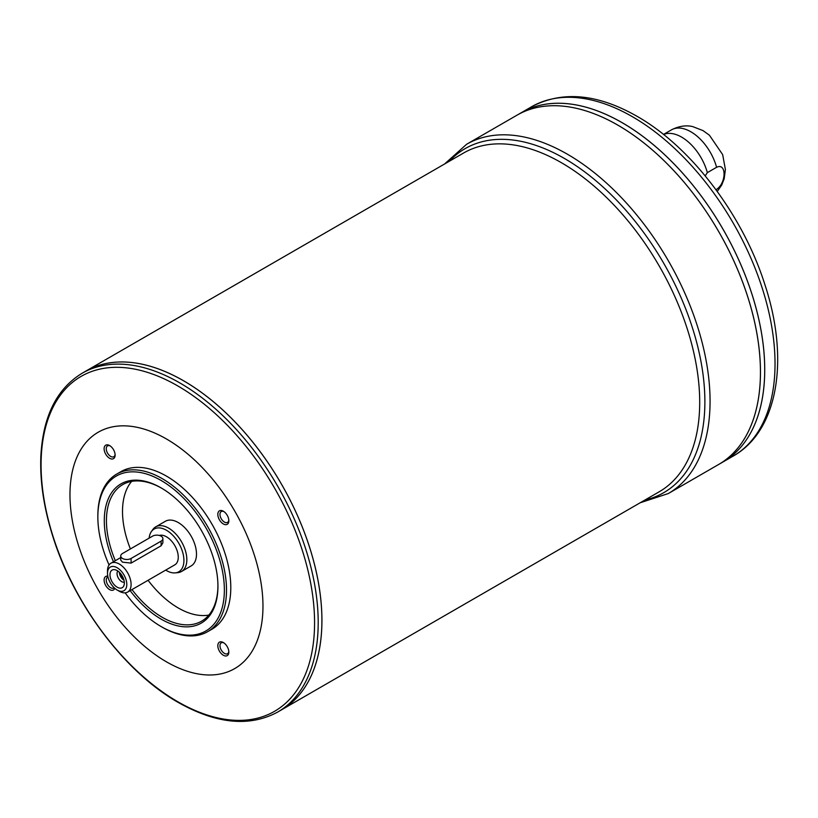 <?xml version="1.0" encoding="UTF-8"?>
<svg xmlns="http://www.w3.org/2000/svg" width="818" height="818" viewBox="0 0 818 818"><rect width="100%" height="100%" fill="white"/><g stroke="black" fill="none" stroke-linecap="round" stroke-linejoin="round"><path stroke-width="1.23" d="M107.506 573.316L107.506 570.841A16.677 9.632 60 0 1 110.962 563.203A16.677 9.632 60 0 1 119.295 564.031A16.677 9.632 60 0 1 130.195 578.725A16.677 9.632 60 0 1 127.639 592.089A16.677 9.632 60 0 1 119.295 591.261L117.148 590.023A13.65 7.883 60 0 1 107.506 573.316A13.65 7.883 60 0 1 117.148 567.743A13.65 7.883 60 0 1 126.8 584.451A13.65 7.883 60 0 1 117.148 590.023M162.884 538.643L162.884 542.825L161.115 545.77L131.095 563.101L122.516 562.17L120.737 560.156L120.737 555.984A6.063 3.497 180 0 1 122.516 553.5L152.537 536.168A6.063 3.497 180 0 1 159.142 535.412A6.063 3.497 180 0 1 162.884 538.643A6.063 3.497 180 0 1 161.115 541.127L131.095 558.459A6.063 3.497 180 0 1 124.479 559.215A6.063 3.497 180 0 1 120.737 555.984M159.305 535.453A16.677 9.632 60 0 1 166.473 536.792A16.677 9.632 60 0 1 177.363 551.485A16.677 9.632 60 0 1 174.807 564.849L127.639 592.089M715.975 189.704L716.588 189.357A38.814 22.413 60 0 1 716.271 190.103M663.562 134.51A38.814 22.413 60 0 1 681.609 137.117A38.814 22.413 60 0 1 707.335 172.639L716.588 167.301C726.568 162.342 726.517 182.884 716.588 189.357M705.228 175.901L707.335 172.639M680.873 149.643A35.788 20.665 60 0 1 682.243 150.962M281.423 709.901L659.196 491.792A195.594 112.925 60 0 0 689.175 335.063A195.594 112.925 60 0 0 561.393 162.7A195.594 112.925 60 0 0 463.601 153.007L85.829 371.116A195.594 112.925 60 0 1 85.829 371.116A195.594 112.925 60 0 1 183.631 380.799A195.594 112.925 60 0 1 311.402 553.162A195.594 112.925 60 0 1 281.423 709.901A195.594 112.925 60 0 1 281.412 709.901A195.594 112.925 60 0 0 311.382 553.173A195.594 112.925 60 0 0 183.6 380.81A195.594 112.925 60 0 0 85.808 371.127L82.086 373.274C56.892 388.673 43.16 416.045 40.9 455.401C39.765 480.166 43.589 506.69 52.372 534.952C73.313 603.725 124.796 672.294 178.375 702.519C216.463 723.991 249.572 727.171 277.691 712.059A195.594 112.925 -120 0 0 307.67 555.32A195.594 112.925 -120 0 0 179.888 382.957A195.594 112.925 -120 0 0 82.086 373.274M183.621 380.82A195.563 112.915 60 0 1 183.631 380.82A195.563 112.915 60 0 1 321.914 620.361M166.473 438.99A136.463 78.784 60 0 1 250.042 654.369A136.463 78.784 60 0 1 82.904 557.876A136.463 78.784 60 0 1 166.473 438.99M114.806 588.336A7.781 4.499 60 0 1 105.716 585.484A7.781 4.499 60 0 1 107.792 576.189M228.835 652.069A7.781 4.499 60 0 1 223.334 655.249A7.781 4.499 60 0 1 217.823 645.719A7.781 4.499 60 0 1 223.334 642.539A7.781 4.499 60 0 1 228.835 652.069M228.835 520.759A7.781 4.499 60 0 1 223.334 523.939A7.781 4.499 60 0 1 217.823 514.399A7.781 4.499 60 0 1 223.334 511.219A7.781 4.499 60 0 1 228.835 520.759M115.113 455.105A7.781 4.499 60 0 1 109.612 458.284A7.781 4.499 60 0 1 104.111 448.745A7.781 4.499 60 0 1 109.612 445.565A7.781 4.499 60 0 1 115.113 455.105M116.698 474.092L120.982 471.618A90.972 52.526 60 0 1 166.473 476.127A90.972 52.526 60 0 1 225.901 556.301A90.972 52.526 60 0 1 211.964 629.195L207.67 631.67A90.972 52.526 -120 0 0 221.617 558.776A90.972 52.526 -120 0 0 162.179 478.602A90.972 52.526 -120 0 0 116.698 474.092A90.972 52.526 -120 0 0 97.853 515.749L97.853 516.986A89.459 51.646 -120 0 0 109.06 564.972M125.154 592.845A89.459 51.646 -120 0 0 161.105 626.547L162.179 627.171A90.972 52.526 -120 0 0 207.67 631.67M162.179 627.171L161.105 626.547A89.459 51.646 -120 0 0 161.115 626.547A89.459 51.646 -120 0 0 224.367 590.023A89.459 51.646 -120 0 0 161.115 480.463A89.459 51.646 -120 0 0 97.853 516.986M130.144 590.637A80.358 46.401 -120 0 0 161.115 619.124A80.358 46.401 -120 0 0 217.936 586.312A80.358 46.401 -120 0 0 161.115 487.886A80.358 46.401 -120 0 0 111.166 493.366A80.358 46.401 -120 0 0 113.467 561.751M161.647 488.203A78.845 45.522 -120 0 0 122.761 484.604A78.845 45.522 -120 0 0 115.318 560.688M131.995 589.573A78.845 45.522 -120 0 0 162.179 617.263A78.845 45.522 -120 0 0 201.606 621.169A78.845 45.522 -120 0 0 217.936 585.688M208.815 615.085A78.845 45.522 60 0 1 148.078 580.289M130.389 548.96A78.845 45.522 60 0 1 131.626 481.393M149.132 538.132A24.673 14.243 60 0 1 151.371 531.598L152.843 529.512A25.777 14.877 60 0 1 155.727 526.843L165.379 521.281A25.777 14.877 60 0 1 178.263 522.549A25.777 14.877 60 0 1 195.103 545.269A25.777 14.877 60 0 1 191.156 565.923L181.504 571.496A25.777 14.877 60 0 1 177.751 572.661L175.216 572.886A24.673 14.243 60 0 1 165.717 570.105M155.727 526.843A25.777 14.877 60 0 1 168.62 528.121A25.777 14.877 60 0 1 185.451 550.841A25.777 14.877 60 0 1 181.504 571.496M151.371 531.598A24.673 14.243 60 0 1 166.473 530.269A24.673 14.243 60 0 1 183.324 554.911A24.673 14.243 60 0 1 175.216 572.886M117.148 570.586A10.164 5.869 60 0 1 123.855 585.749A10.164 5.869 60 0 1 112.076 581.813A10.164 5.869 60 0 1 114.561 569.655A10.164 5.869 60 0 1 117.148 570.586M124.295 582.171A6.524 3.763 60 0 1 118.395 578.162A6.524 3.763 60 0 1 117.874 571.046M123.978 580.218A6.524 3.763 60 0 1 119.408 572.303M120.583 573.571A4.918 2.843 -120 0 0 123.467 578.571M531.598 106.739L521.311 112.69A201.668 116.432 60 0 1 521.311 112.69A201.668 116.432 60 0 1 622.14 122.669A201.668 116.432 60 0 1 753.879 300.38A201.668 116.432 60 0 1 722.969 461.976A201.668 116.432 60 0 1 722.959 461.986L733.265 456.035A201.668 116.432 -120 0 0 764.176 294.439A201.668 116.432 -120 0 0 632.437 116.729A201.668 116.432 -120 0 0 531.598 106.739C562.293 90.563 597.416 93.743 636.987 116.279C691.547 147.148 743.388 215.819 765.137 285.38C789.421 359.409 778.235 430.728 733.265 456.035M640.187 502.773L668.296 493.551A201.668 116.432 -120 0 0 699.206 331.955A201.668 116.432 -120 0 0 567.457 154.244A201.668 116.432 -120 0 0 466.628 144.254L517.017 115.164A201.668 116.432 60 0 1 617.856 125.144A201.637 116.412 60 0 1 617.876 125.164A201.668 116.432 60 0 0 517.048 115.144A201.668 116.432 60 0 1 517.048 115.144L521.291 112.7A201.668 116.432 60 0 1 622.12 122.69A201.637 116.412 60 0 1 622.14 122.7A201.637 116.412 60 0 1 764.718 369.654M622.12 122.69A201.668 116.432 60 0 1 753.859 300.39A201.668 116.432 60 0 1 722.948 461.986L718.705 464.44A201.668 116.432 60 0 1 718.695 464.45M760.454 372.118A201.637 116.412 60 0 0 617.876 125.164A201.668 116.432 60 0 1 749.615 302.844A201.668 116.432 60 0 1 718.705 464.44M617.856 125.144A201.668 116.432 60 0 1 749.595 302.854A201.668 116.432 60 0 1 718.685 464.45L668.296 493.551M110.174 445.933A6.268 3.62 -120 0 0 107.547 445.882A6.268 3.62 -120 0 0 106.585 450.902A6.268 3.62 -120 0 0 110.686 456.424A6.268 3.62 -120 0 0 113.814 456.73A6.268 3.62 -120 0 0 115.082 454.43M223.897 511.587A6.268 3.62 -120 0 0 221.269 511.536A6.268 3.62 -120 0 0 220.308 516.557A6.268 3.62 -120 0 0 224.408 522.078A6.268 3.62 -120 0 0 227.537 522.385A6.268 3.62 -120 0 0 228.805 520.084M223.897 642.897A6.268 3.62 -120 0 0 221.269 642.846A6.268 3.62 -120 0 0 220.308 647.866A6.268 3.62 -120 0 0 224.408 653.388A6.268 3.62 -120 0 0 227.537 653.705A6.268 3.62 -120 0 0 228.805 651.404M107.966 577.007A6.268 3.62 -120 0 0 107.547 577.191A6.268 3.62 -120 0 0 106.585 582.212A6.268 3.62 -120 0 0 110.686 587.733A6.268 3.62 -120 0 0 113.814 588.05A6.268 3.62 -120 0 0 114.193 587.774M663.49 134.449L671.445 129.857A38.814 22.413 60 0 1 690.852 131.78A38.814 22.413 60 0 1 716.588 167.301M177.823 701.752A193.385 111.657 -120 0 0 314.572 622.805A193.385 111.657 -120 0 0 177.823 385.953A193.385 111.657 -120 0 0 41.074 464.9A193.385 111.657 -120 0 0 177.823 701.752M449.338 161.238A198.631 114.684 60 0 1 564.43 158.467A198.631 114.684 60 0 1 698.388 349.255A198.631 114.684 60 0 1 644.942 500.023M161.115 545.77L161.115 541.127M131.095 563.101L131.095 558.459M110.962 563.203L120.737 557.559M671.445 129.857C682.478 124.213 690.525 126.095 692.682 126.596L702.979 130.583L709.41 135.205L722.662 154.622L725.402 169.5L724.175 178.764L721.742 185.001L717.253 191.453M277.691 712.059L281.402 709.912M466.628 144.254L444.583 163.989"/></g></svg>
